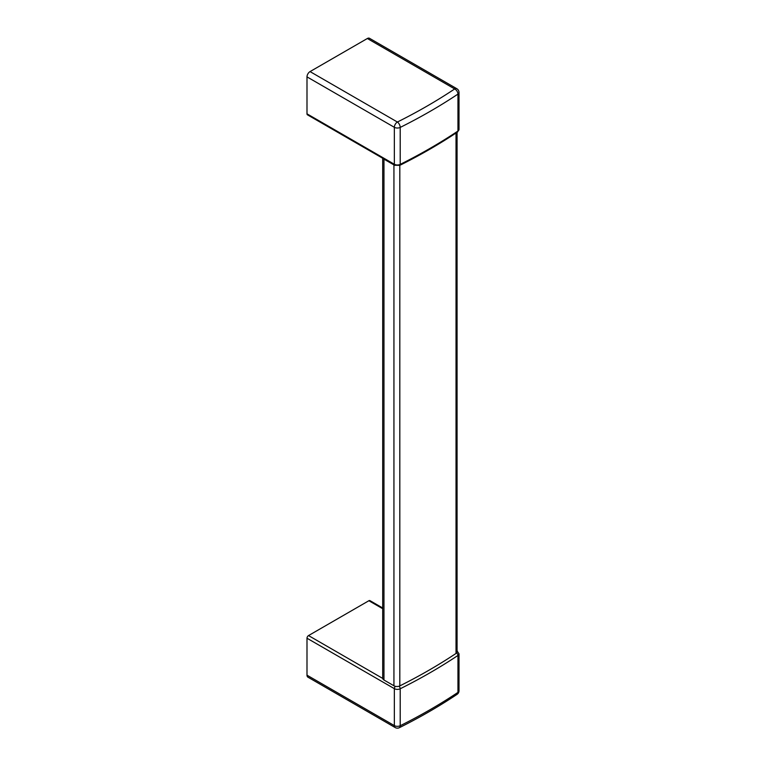 <?xml version="1.0" encoding="UTF-8"?>
<svg xmlns="http://www.w3.org/2000/svg" width="766" height="766" viewBox="0 0 766 766"><rect width="100%" height="100%" fill="white"/><g stroke="black" fill="none" stroke-linecap="round" stroke-linejoin="round"><path stroke-width="1.15" d="M383.211 158.562A4.309 2.49 0 0 0 383.967 159.146L393.935 164.901A4.309 2.49 0 0 0 394.978 165.341M382.703 158.265L382.703 678.255A4.309 2.49 0 0 0 382.713 678.417A4.309 2.49 0 0 0 383.967 680.017L393.935 685.771A4.309 2.49 0 0 0 399.814 685.896A560.348 323.511 0 0 0 456.019 653.446A4.309 2.49 0 0 0 457.072 651.818L457.072 132.317M306.994 76.878L306.994 113.828A2.154 1.245 120 0 0 307.444 114.814L394.787 165.245L399.766 165.37A2.154 1.149 63.5 0 0 400.206 164.384L400.206 127.424A4.309 2.298 -116.5 0 0 397.391 122.024A557.763 322.017 0 0 0 454.688 88.942L367.345 38.511L310.048 71.592A4.309 2.49 120 0 0 306.994 76.878L394.346 127.3A4.309 2.49 0 0 0 400.206 127.424A562.072 324.506 0 0 0 457.953 94.094A4.309 2.662 -123.7 0 0 454.688 88.942A4.309 2.49 120 0 1 456.852 88.732L369.499 38.3A4.309 2.49 -60 0 0 367.345 38.511M456.555 652.996A2.154 1.331 -123.7 0 1 457.953 655.437L457.953 692.387A4.309 2.662 56.3 0 1 457.082 694.341A4.309 4.309 0 0 0 459.006 690.76L459.006 653.81A4.309 2.49 180 0 1 457.953 655.437A562.072 324.506 180 0 1 400.206 688.768A4.309 2.49 180 0 1 394.346 688.653L306.994 638.222A2.154 1.245 -60 0 1 308.526 635.579L368.867 600.736L382.703 608.721M382.703 607.993L369.949 600.63A2.154 1.245 120 0 0 368.867 600.736M395.428 686.336A2.154 1.245 -60 0 0 394.346 688.653L394.346 725.603A4.309 2.49 120 0 0 395.237 727.576L307.894 677.144A4.309 2.49 -60 0 1 306.994 675.172L306.994 638.222M383.967 680.017L383.967 159.146M456.019 133.016L456.019 653.446M399.814 165.341L399.814 685.896M393.935 164.901L393.935 685.771M306.994 113.828L394.346 164.259A2.154 1.245 120 0 0 394.787 165.245M459.006 129.416L459.006 92.466A4.309 2.49 0 0 1 457.953 94.094L457.953 131.043A4.309 2.49 0 0 0 459.006 129.416L457.522 132.02A2.154 1.331 56.3 0 0 457.953 131.043A562.072 324.506 0 0 1 400.206 164.384A4.309 2.49 0 0 1 394.346 164.259L394.346 127.3A4.309 2.49 120 0 1 397.391 122.024L310.048 71.592M459.006 690.76A4.309 2.49 180 0 1 457.953 692.387A562.072 324.506 180 0 1 400.206 725.728A4.309 2.49 180 0 1 394.346 725.603L306.994 675.172M399 686.221A2.154 1.149 -116.5 0 1 400.206 688.768L400.206 725.728A4.309 2.298 63.5 0 1 399.316 727.7C419.96 717.397 439.215 706.281 457.082 694.341M382.713 678.417L308.526 635.579M457.292 651.062A2.154 1.245 120 0 0 457.072 650.976L459.006 653.81M457.522 132.02C439.665 143.951 420.41 155.067 399.766 165.37M459.006 92.466A4.309 4.309 0 0 0 456.852 88.732M395.237 727.576A4.309 4.309 0 0 0 399.316 727.7"/></g></svg>
